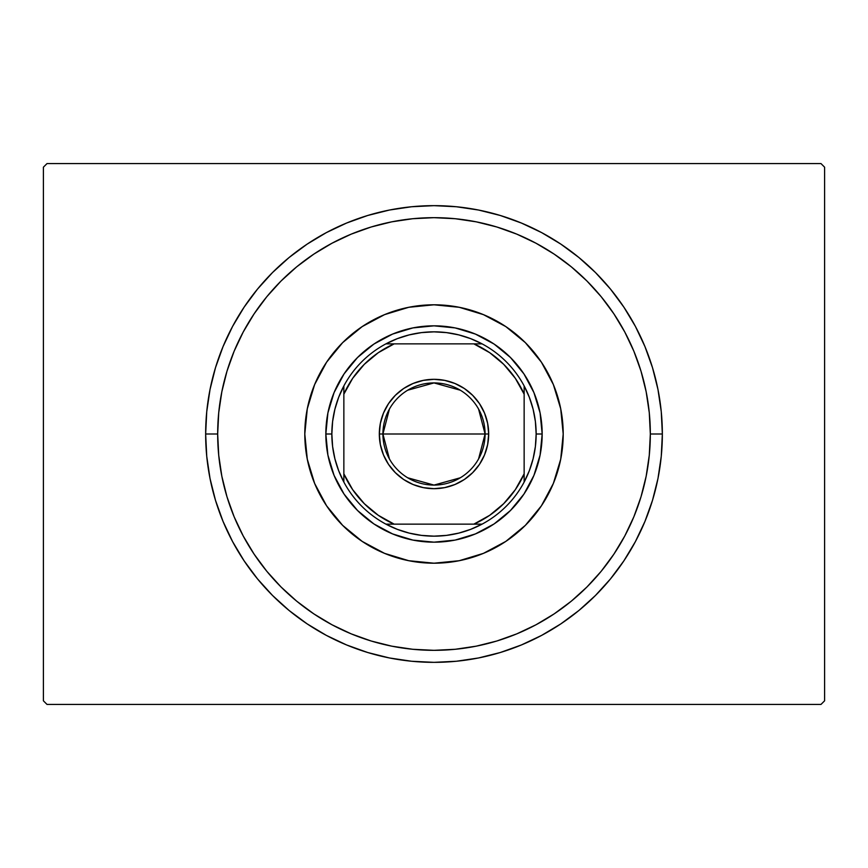 <?xml version="1.0" encoding="UTF-8"?>
<svg xmlns="http://www.w3.org/2000/svg" width="868" height="868" viewBox="0 0 868 868"><rect width="100%" height="100%" fill="white"/><g stroke="black" fill="none" stroke-linecap="round" stroke-linejoin="round"><path stroke-width="1.3" d="M820.998 163.585L47.002 163.585L820.998 163.585L824.6 167.188L824.6 700.812L824.6 167.188L820.998 163.585M47.002 704.415L820.998 704.415L47.002 704.415L43.4 700.812L43.4 167.188L43.4 700.812L47.002 704.415M824.6 700.812L820.998 704.415L824.6 700.812M43.4 167.188L47.002 163.585L43.4 167.188M662.349 434L650.327 434A216.327 216.327 0 0 1 434 650.327A216.327 216.327 0 0 1 217.673 434L205.651 434A228.349 228.349 0 0 0 434 662.349A228.349 228.349 0 0 0 662.349 434A228.349 228.349 0 0 1 434 662.349A228.349 228.349 0 0 1 205.651 434A228.349 228.349 0 0 1 434 205.651A228.349 228.349 0 0 1 662.349 434L661.253 411.616L657.966 389.45L652.519 367.717L644.967 346.614L635.387 326.357L623.864 307.131L610.519 289.131L595.47 272.53L578.869 257.481L560.869 244.136L541.643 232.613L521.386 223.033L500.283 215.481L478.55 210.034L456.384 206.747L434 205.651L411.616 206.747L389.45 210.034L367.717 215.481L346.614 223.033L326.357 232.613L307.131 244.136L289.131 257.481L272.53 272.53L257.481 289.131L244.136 307.131L232.613 326.357L223.033 346.614L215.481 367.717L210.034 389.45L206.747 411.616L205.651 434L206.747 456.384L210.034 478.55L215.481 500.283L223.033 521.386L232.613 541.643L244.136 560.869L257.481 578.869L272.53 595.47L289.131 610.519L307.131 623.864L326.357 635.387L346.614 644.967L367.717 652.519L389.45 657.966L411.616 661.253L434 662.349L456.384 661.253L478.55 657.966L500.283 652.519L521.386 644.967L541.643 635.387L560.869 623.864L578.869 610.519L595.47 595.47L610.519 578.869L623.864 560.869L635.387 541.643L644.967 521.386L652.519 500.283L657.966 478.55L661.253 456.384L662.349 434A228.349 228.349 0 0 0 434 205.651A228.349 228.349 0 0 0 205.651 434L217.673 434L218.714 455.201L221.828 476.206L226.982 496.8L234.132 516.785L243.214 535.979L254.129 554.185L266.769 571.242L281.026 586.974L296.758 601.231L313.815 613.871L332.021 624.786L351.214 633.868L371.2 641.018L391.793 646.172L412.799 649.286L434 650.327L455.201 649.286L476.206 646.172L496.8 641.018L516.785 633.868L535.979 624.786L554.185 613.871L571.242 601.231L586.974 586.974L601.231 571.242L613.871 554.185L624.786 535.979L633.868 516.785L641.018 496.8L646.172 476.206L649.286 455.201L650.327 434L649.286 412.799L646.172 391.793L641.018 371.2L633.868 351.214L624.786 332.021L613.871 313.815L601.231 296.758L586.974 281.026L571.242 266.769L554.185 254.129L535.979 243.214L516.785 234.132L496.8 226.982L476.206 221.828L455.201 218.714L434 217.673L412.799 218.714L391.793 221.828L371.2 226.982L351.214 234.132L332.021 243.214L313.815 254.129L296.758 266.769L281.026 281.026L266.769 296.758L254.129 313.815L243.214 332.021L234.132 351.214L226.982 371.2L221.828 391.793L218.714 412.799L217.673 434A216.327 216.327 0 0 1 434 217.673A216.327 216.327 0 0 1 650.327 434L662.349 434M304.798 434A129.202 129.202 0 0 1 434 304.798A129.202 129.202 0 0 1 563.202 434L560.717 459.205L553.361 483.443L541.426 505.784L525.357 525.357L505.784 541.426L483.443 553.361L459.205 560.717L434 563.202L408.795 560.717L384.557 553.361L362.216 541.426L342.643 525.357L326.574 505.784L314.639 483.443L307.283 459.205L304.798 434L307.283 408.795L314.639 384.557L326.574 362.216L342.643 342.643L362.216 326.574L384.557 314.639L408.795 307.283L434 304.798L459.205 307.283L483.443 314.639L505.784 326.574L525.357 342.643L541.426 362.216L553.361 384.557L560.717 408.795L563.202 434A129.202 129.202 0 0 1 434 563.202A129.202 129.202 0 0 1 304.798 434M334.071 475.393L344.064 494.098L334.071 475.393L327.909 455.103L325.836 434L327.909 412.897L334.071 392.607L344.064 373.902L334.071 392.607M373.902 523.936L392.607 533.928L373.902 523.936L357.518 510.482L344.064 494.098M475.393 533.928L494.098 523.936L475.393 533.928L455.103 540.091L434 542.164L412.897 540.091L392.607 533.928M523.936 494.098L533.928 475.393L523.936 494.098L510.482 510.482L494.098 523.936M533.928 392.607L523.936 373.902L533.928 392.607L540.091 412.897L542.164 434L540.091 455.103L533.928 475.393M494.098 344.064L475.393 334.071L494.098 344.064L510.482 357.518L523.936 373.902M392.607 334.071L373.902 344.064L392.607 334.071L412.897 327.909L434 325.836L455.103 327.909L475.393 334.071M344.064 373.902L357.518 357.518L373.902 344.064M478.583 409.078L485.082 434A51.082 51.082 0 0 0 434 382.918A51.082 51.082 0 0 0 382.918 434L379.316 434A54.684 54.684 0 0 1 434 379.316A54.684 54.684 0 0 1 488.684 434L382.918 434A51.082 51.082 0 0 1 434 382.918A51.082 51.082 0 0 1 485.082 434L478.583 458.922M389.417 458.922L382.918 434L389.417 409.078M407.7 390.209L434 382.918L460.3 390.209M482.076 524.142A102.153 102.153 0 0 1 385.924 524.142L397.294 529.339L409.219 533.104L421.522 535.393L434 536.153L446.477 535.393L458.781 533.104L470.706 529.339L482.076 524.142A102.153 102.153 0 0 0 524.142 482.076L529.339 470.706L533.104 458.781L535.393 446.477L536.153 434A102.153 102.153 0 0 1 524.142 482.076L524.142 385.924A102.153 102.153 0 0 1 536.153 434L535.393 421.522L533.104 409.219L529.339 397.294L524.142 385.924A102.153 102.153 0 0 0 482.076 343.858L470.706 338.661L458.781 334.896L446.477 332.607L434 331.847L421.522 332.607L409.219 334.896L397.294 338.661L385.924 343.858A102.153 102.153 0 0 1 482.076 343.858L385.924 343.858A102.153 102.153 0 0 0 343.858 385.924L338.661 397.294L334.896 409.219L332.607 421.522L331.847 434L325.836 434A108.164 108.164 0 0 0 434 542.164A108.164 108.164 0 0 0 542.164 434L536.153 434L542.164 434A108.164 108.164 0 0 1 434 542.164A108.164 108.164 0 0 1 325.836 434A108.164 108.164 0 0 1 434 325.836A108.164 108.164 0 0 1 542.164 434A108.164 108.164 0 0 0 434 325.836A108.164 108.164 0 0 0 325.836 434L331.847 434L332.607 446.477L334.896 458.781L338.661 470.706L343.858 482.076A102.153 102.153 0 0 1 343.858 385.924L343.858 482.076A102.153 102.153 0 0 0 385.924 524.142L482.076 524.142A102.153 102.153 0 0 0 524.142 482.076L524.142 394.159L515.299 378.285L503.69 364.31L489.715 352.701L473.841 343.858L394.159 343.858L378.285 352.701L364.31 364.31L352.701 378.285L343.858 394.159L343.858 473.841L352.701 489.715L364.31 503.69L378.285 515.299L394.159 524.142L473.841 524.142L489.715 515.299L503.69 503.69L515.299 489.715L524.142 473.841A98.551 98.551 0 0 1 473.841 524.142L482.076 524.142M379.316 434L380.368 423.334L383.482 413.07L388.528 403.62L395.331 395.331L403.62 388.528L413.07 383.482L423.334 380.368L434 379.316L444.666 380.368L454.93 383.482L464.38 388.528L472.669 395.331L479.472 403.62L484.518 413.07L487.632 423.334L488.684 434L487.632 444.666L484.518 454.93L479.472 464.38L472.669 472.669L464.38 479.472L454.93 484.518L444.666 487.632L434 488.684L423.334 487.632L413.07 484.518L403.62 479.472L395.331 472.669L388.528 464.38L383.482 454.93L380.368 444.666L379.316 434L485.082 434A51.082 51.082 0 0 1 434 485.082A51.082 51.082 0 0 1 382.918 434A51.082 51.082 0 0 0 434 485.082A51.082 51.082 0 0 0 485.082 434L488.684 434A54.684 54.684 0 0 1 434 488.684A54.684 54.684 0 0 1 379.316 434M343.858 385.924A102.153 102.153 0 0 1 385.924 343.858L394.159 343.858A98.551 98.551 0 0 0 343.858 394.159L343.858 385.924M482.076 343.858A102.153 102.153 0 0 1 524.142 385.924L524.142 394.159A98.551 98.551 0 0 0 473.841 343.858L482.076 343.858M385.924 524.142A102.153 102.153 0 0 1 343.858 482.076L343.858 473.841A98.551 98.551 0 0 0 394.159 524.142L385.924 524.142M460.3 477.791L434 485.082L407.7 477.791"/></g></svg>
